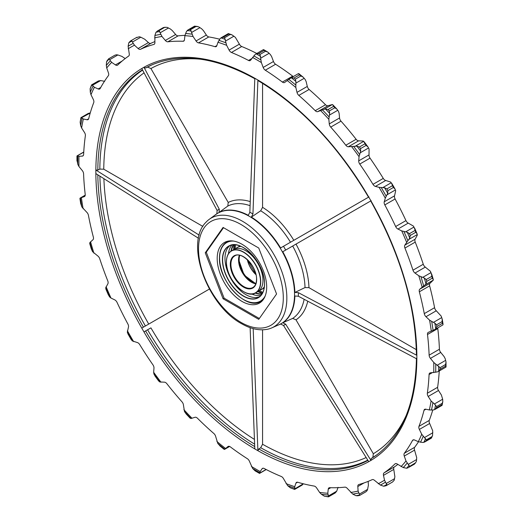 <?xml version="1.0" encoding="UTF-8"?>
<svg xmlns="http://www.w3.org/2000/svg" width="523" height="523" viewBox="0 0 523 523"><rect width="100%" height="100%" fill="white"/><g stroke="black" fill="none" stroke-linecap="round" stroke-linejoin="round"><path stroke-width="0.78" d="M439.242 370.99A244.587 141.217 60 0 1 437.627 387.295A3.641 2.099 60 0 0 438.503 390.504L441.392 395.028L442.661 399.226L434.43 403.978L431.096 400.971L428.206 396.447A3.641 2.099 60 0 1 427.337 393.237A244.587 141.217 60 0 0 429.069 374.52A3.641 2.099 60 0 1 429.821 373.01A3.641 2.099 60 0 1 430.396 372.84L437.411 371.886L438.66 371.291L440.085 369.29A256.486 148.081 -120 0 0 440.091 367.669L433.757 362.459L430.436 358.392A3.641 2.099 60 0 1 429.128 355.176A244.587 141.217 60 0 0 427.5 334.511A3.641 2.099 60 0 1 428.226 332.399A3.641 2.099 60 0 1 428.383 332.321L434.639 329.647L435.744 328.804L436.855 326.542A256.486 148.081 -120 0 0 436.581 324.79L434.875 323.194L429.599 320.174L425.977 316.729A3.641 2.099 60 0 1 424.277 313.63A244.587 141.217 60 0 0 419.348 291.801A3.641 2.099 60 0 1 419.76 289.193L425.055 284.891L425.984 283.819L426.775 281.354A256.486 148.081 -120 0 0 426.238 279.544L424.271 278.007L418.779 275.758L415 273.058A3.641 2.099 60 0 1 412.974 270.195A244.587 141.217 60 0 0 404.933 248.046A3.641 2.099 60 0 1 404.861 245.117L409.764 238.05L410.241 235.468A256.486 148.081 -120 0 0 409.463 233.663L407.273 232.271L401.723 230.905L397.931 229.054A3.641 2.099 60 0 1 395.656 226.537A244.587 141.217 60 0 0 384.81 204.918A3.641 2.099 60 0 1 384.248 201.78L385.301 198.171L387.706 193.268L387.883 190.64A256.486 148.081 -120 0 0 386.889 188.914L384.529 187.737L379.077 187.339L375.416 186.41A3.641 2.099 60 0 1 372.984 184.344A244.587 141.217 60 0 0 359.752 164.078A3.641 2.099 60 0 1 358.726 160.855L359.046 156.665L360.661 151.186L360.556 148.597A256.486 148.081 -120 0 0 359.393 147.015L356.915 146.12L348.325 146.773A3.641 2.099 60 0 1 345.827 145.224A244.587 141.217 60 0 0 330.719 127.102A3.641 2.099 60 0 1 329.268 123.912L328.843 119.303L329.66 113.432L329.327 110.954A256.486 148.081 -120 0 0 328.026 109.575L325.496 109.019L324.103 109.274L317.703 111.654A3.641 2.099 60 0 1 315.232 110.686A244.587 141.217 60 0 0 298.823 95.402A3.641 2.099 60 0 1 297.005 92.375L295.848 87.518L295.9 81.444L295.377 79.156A256.486 148.081 -120 0 0 293.998 78.038L291.481 77.855L290.193 78.378L284.721 82.412A3.641 2.099 60 0 1 284.584 82.503A3.641 2.099 60 0 1 282.374 82.065A244.587 141.217 60 0 0 265.298 70.2A3.641 2.099 60 0 1 263.18 67.447L261.343 62.538L260.023 54.431A256.486 148.081 -120 0 0 258.61 53.614L256.165 53.836L255.021 54.614L250.648 60.165A3.641 2.099 60 0 1 250.223 60.563A3.641 2.099 60 0 1 248.517 60.446A244.587 141.217 60 0 0 231.434 52.463A3.641 2.099 60 0 1 229.094 50.09L226.642 45.311L224.615 37.721A256.486 148.081 -120 0 0 223.229 37.238L220.922 37.872L219.941 38.885L217.973 42.265L216.797 45.763A3.641 2.099 60 0 1 216.169 46.586A3.641 2.099 60 0 1 214.966 46.671A244.587 141.217 60 0 0 198.524 42.873A3.641 2.099 60 0 1 196.06 40.971L193.085 36.512L190.522 29.674A256.486 148.081 -120 0 0 189.215 29.543L187.783 30.046L186.306 31.805L184.913 35.669L184.462 39.774A3.641 2.099 60 0 1 183.73 41.095A3.641 2.099 60 0 1 182.998 41.265A244.587 141.217 60 0 0 167.837 41.801A3.641 2.099 60 0 1 165.34 40.441L161.96 36.473L159.044 30.602A256.486 148.081 -120 0 0 157.874 30.818L155.978 32.256L154.873 35.486L154.893 42.415A3.641 2.099 60 0 1 154.148 44.318A3.641 2.099 60 0 1 153.854 44.442A244.587 141.217 60 0 0 140.55 49.28A3.641 2.099 60 0 1 138.111 48.521L134.457 45.194L131.404 40.461A256.486 148.081 -120 0 0 130.489 40.977A256.486 148.081 -120 0 0 130.404 41.029L128.782 42.814L128.122 46.259L129.22 53.594A3.641 2.099 60 0 1 128.645 56.066A244.587 141.217 60 0 0 117.714 65.035A3.641 2.099 60 0 1 117.472 65.218A3.641 2.099 60 0 1 115.433 64.904L111.641 62.342L109.065 58.994A255.754 147.663 -120 0 0 106.548 61.858L106.313 65.408L106.712 67.957L108.438 72.874A3.641 2.099 60 0 1 108.346 75.704A244.587 141.217 60 0 0 100.207 88.452A3.641 2.099 60 0 1 99.703 88.988A3.641 2.099 60 0 1 98.167 88.956L94.388 87.263L91.865 84.857L91.675 85.131L91.865 84.857A255.754 147.663 -120 0 0 90.126 88.662L90.289 92.205L90.982 94.702L93.336 99.514A3.641 2.099 60 0 1 93.735 102.593A244.587 141.217 60 0 0 88.701 118.636A3.641 2.099 60 0 1 88.021 119.617A3.641 2.099 60 0 1 86.988 119.747L83.36 118.989L81.045 117.59L81.111 118.237L81.045 117.59A255.754 147.663 -120 0 0 80.15 122.179L80.66 125.605L81.608 127.972L84.497 132.496A3.641 2.099 60 0 1 85.373 135.705A244.587 141.217 60 0 0 83.634 154.422A3.641 2.099 60 0 1 82.882 155.932A3.641 2.099 60 0 1 82.307 156.102L78.98 156.305L77.358 155.867L77.012 156.331M425.879 409.228L424.009 410.307A3.641 2.099 60 0 1 424.683 409.326A3.641 2.099 60 0 1 425.722 409.195L429.344 409.954L433.266 409.967L434.822 409.535L442.02 405.384M424.009 410.307A244.587 141.217 60 0 1 418.969 426.35A3.641 2.099 60 0 0 419.368 429.429L421.721 434.24L426.33 439.876L431.874 436.679L432.554 435.587L431.397 438.124M413.719 439.791L412.497 440.49A3.641 2.099 60 0 1 413 439.961A3.641 2.099 60 0 1 414.536 439.993L418.315 441.68L422.362 442.432L423.813 442.373L425.787 441.066A256.486 148.081 -120 0 0 426.33 439.876M412.497 440.49A244.587 141.217 60 0 1 404.357 453.238A3.641 2.099 60 0 0 404.266 456.069L405.992 460.985L409.594 466.431L415.622 462.744L414.347 464.202L408.803 467.327A256.486 148.081 -120 0 0 409.594 466.431M395.519 463.607L394.989 463.908A3.641 2.099 60 0 1 395.231 463.724A3.641 2.099 60 0 1 397.271 464.038L403.259 467.562L406.613 468.235L408.195 467.752M394.989 463.908A244.587 141.217 60 0 1 384.059 472.877A3.641 2.099 60 0 0 383.483 475.355L384.516 480.179L387.053 485.174L392.512 482.023A256.486 148.081 -120 0 0 392.596 481.971L394.218 480.186L394.878 476.741L393.78 469.406A3.641 2.099 60 0 1 394.355 466.934L384.059 472.877M368.159 481.389L368.401 485.135L367.604 489.358L359.379 494.104L358.111 491.077L357.81 486.527A3.641 2.099 60 0 1 358.556 484.625A3.641 2.099 60 0 1 358.85 484.507A244.587 141.217 60 0 0 372.154 479.663A3.641 2.099 60 0 1 374.592 480.421L380.384 485.076L383.692 486.233L386.059 485.743A256.486 148.081 -120 0 0 386.968 485.22A256.486 148.081 -120 0 0 387.053 485.174M338.087 487.331L336.694 491.195L328.47 495.948L327.79 493.274L328.241 489.168A3.641 2.099 60 0 1 328.98 487.848A3.641 2.099 60 0 1 329.706 487.678A244.587 141.217 60 0 0 344.866 487.142A3.641 2.099 60 0 1 347.37 488.502L352.75 494.098L355.941 495.68L357.725 495.784L359.654 495.418L365.825 491.855L367.022 490.744L367.604 489.358M303.281 483.782L294.828 488.868L294.73 486.678L295.913 483.18A3.641 2.099 60 0 1 296.534 482.363A3.641 2.099 60 0 1 297.744 482.271A244.587 141.217 60 0 0 314.179 486.07A3.641 2.099 60 0 1 316.65 487.972L319.618 492.431L321.436 494.287L324.417 496.209L328.437 496.85M266.083 469.477L259.748 473.138L260.199 471.537L262.056 468.785A3.641 2.099 60 0 1 262.481 468.379A3.641 2.099 60 0 1 264.187 468.497A244.587 141.217 60 0 0 281.269 476.479A3.641 2.099 60 0 1 283.61 478.852L287.63 485.638L290.33 487.802L294.573 489.404M259.166 473.197L255.002 470.772L252.642 468.477L249.523 461.502A3.641 2.099 60 0 0 247.405 458.743A244.587 141.217 60 0 1 230.329 446.877A3.641 2.099 60 0 0 228.12 446.439A3.641 2.099 60 0 0 227.989 446.531L224.576 449.368L229.617 446.459M189.947 417.969L191.019 418.511L195.007 417.289A3.641 2.099 60 0 1 197.472 418.256A244.587 141.217 60 0 0 213.881 433.541A3.641 2.099 60 0 1 215.698 436.574L217.81 443.471L220.412 446.309M158.574 380.855L159.809 381.98L164.379 382.169A3.641 2.099 60 0 1 166.876 383.719A244.587 141.217 60 0 0 181.991 401.841A3.641 2.099 60 0 1 183.442 405.031L184.482 411.575L186.391 414.203M130.985 339.205L132.319 340.931L137.288 342.532A3.641 2.099 60 0 1 139.726 344.598A244.587 141.217 60 0 0 152.958 364.864A3.641 2.099 60 0 1 153.978 368.087L153.657 372.278L153.925 374.01L155.253 376.357M108.241 294.586L109.614 296.933L110.981 298.045L114.779 299.888A3.641 2.099 60 0 1 117.047 302.405A244.587 141.217 60 0 0 127.893 324.025A3.641 2.099 60 0 1 128.455 327.163L127.318 332.236L128.128 334.243M91.244 248.68L92.558 251.681L97.703 255.891A3.641 2.099 60 0 1 99.73 258.748A244.587 141.217 60 0 0 107.771 280.897A3.641 2.099 60 0 1 107.849 283.826L105.692 287.846L106.032 289.461M80.666 203.212L81.817 206.905L86.726 212.214A3.641 2.099 60 0 1 88.426 215.313A244.587 141.217 60 0 0 93.356 237.141A3.641 2.099 60 0 1 92.944 239.75L89.871 242.548L89.786 243.731M76.992 159.881L77.803 164.333L78.947 166.491L82.268 170.55A3.641 2.099 60 0 1 83.582 173.767A244.587 141.217 60 0 0 85.21 194.438A3.641 2.099 60 0 1 84.478 196.543A3.641 2.099 60 0 1 84.321 196.622L80.13 198.099L79.986 198.786M278.465 324.953A63.734 36.8 -120 0 0 279.642 324.476A63.734 36.8 -120 0 0 280.603 324.025L283.499 325.463L368.748 461.672A226.982 131.051 -120 0 0 370.931 460.403L285.682 324.201L282.786 322.763A63.734 36.8 -120 0 0 294.887 296.018L298.345 296.221L416.851 358.915A226.995 131.057 60 0 1 370.938 460.417L371.153 458.619L372.892 457.35L373.317 453.748L296.005 319.834L292.677 318.409L282.786 322.763M416.844 358.915A226.982 131.051 -120 0 0 416.844 355.352M416.328 349.652L308.949 287.657L305.02 287.558L294.887 292.449A63.734 36.8 -120 0 0 282.786 251.733L370.931 200.839A226.982 131.051 -120 0 0 368.748 197.06M215.031 215.084A63.734 36.8 -120 0 1 216.032 214.299A63.734 36.8 -120 0 1 216.908 213.691L217.104 210.462A66.428 38.356 60 0 1 219.287 209.207L143.956 67.271A226.995 131.057 60 0 1 254.806 78.247A226.982 131.051 60 0 1 257.898 80.039M254.806 78.254L249.85 212.233L248.301 215.326A63.734 36.8 -120 0 0 219.091 212.436L227.806 206.049L228.231 202.453L150.918 68.533L147.584 67.107L145.616 67.983L143.956 67.271A226.982 131.051 -120 0 0 141.772 68.539L217.104 210.462M95.859 170.027A226.982 131.051 -120 0 0 95.859 173.597M209.403 289.056L141.772 328.104A226.982 131.051 -120 0 0 143.956 331.883L150.918 327.869A222.412 128.41 -120 0 0 254.44 439.418M368.754 461.678A226.995 131.057 60 0 1 257.898 450.695A226.982 131.051 60 0 1 254.806 448.904A226.995 131.057 60 0 1 143.956 331.889L150.918 327.869M436.855 326.542L442.393 323.345L443.066 324.404L442.288 319.357L441.183 316.095L436.274 310.786A3.641 2.099 60 0 1 434.574 307.687A244.587 141.217 60 0 0 429.645 285.859A3.641 2.099 60 0 1 430.056 283.25L433.286 280.138L425.055 284.891M426.775 281.354L432.312 278.158L433.305 279.589L430.442 271.319L425.297 267.109A3.641 2.099 60 0 1 423.27 264.252L412.974 270.195M410.241 235.468L415.778 232.271L417.086 233.827L417.308 235.154L415.151 239.174A3.641 2.099 60 0 0 415.229 242.103A244.587 141.217 60 0 1 423.27 264.252M417.086 233.827L413.386 226.067L408.221 223.112A3.641 2.099 60 0 1 405.953 220.595L395.656 226.537M387.883 190.64L393.42 187.443L395.028 189.038L395.682 190.764L394.545 195.837A3.641 2.099 60 0 0 395.107 198.975A244.587 141.217 60 0 1 405.953 220.595M395.028 189.038L390.681 182.069L385.713 180.468A3.641 2.099 60 0 1 383.274 178.402L372.984 184.344M360.556 148.597L366.1 145.401L367.983 146.963L369.075 148.99L369.022 154.913A3.641 2.099 60 0 0 370.042 158.136A244.587 141.217 60 0 1 383.274 178.402M367.983 146.963L363.191 141.02L358.621 140.831A3.641 2.099 60 0 1 356.124 139.281L345.827 145.224M329.327 110.954L334.864 107.758L336.982 109.202L338.518 111.425L339.133 113.36L339.558 117.969A3.641 2.099 60 0 0 341.009 121.159A244.587 141.217 60 0 1 356.124 139.281M336.982 109.202L332.334 104.528L327.993 105.711A3.641 2.099 60 0 1 325.528 104.744L315.232 110.686M295.377 79.156L300.915 75.959L303.222 77.214L305.19 79.529L306.145 81.575L307.302 86.426A3.641 2.099 60 0 0 309.119 89.459A244.587 141.217 60 0 1 325.528 104.744M293.37 76.535A3.641 2.099 60 0 1 292.671 76.123L282.374 82.065M260.023 54.431L265.56 51.234L267.998 52.228L270.358 54.523L271.64 56.595L273.477 61.498A3.641 2.099 60 0 0 275.595 64.257A244.587 141.217 60 0 1 292.671 76.123M224.615 37.721L230.153 34.525L231.885 34.806L235.37 37.362L239.39 44.148A3.641 2.099 60 0 0 241.731 46.521A244.587 141.217 60 0 1 256.773 53.444M190.522 29.674L196.06 26.477L198.583 26.791L201.564 28.713L203.382 30.569L206.35 35.028A3.641 2.099 60 0 0 208.821 36.93A244.587 141.217 60 0 1 219.719 39.218M159.044 30.602L164.588 27.399L167.059 27.32L170.25 28.902L172.25 30.53L175.63 34.498A3.641 2.099 60 0 0 178.134 35.858A244.587 141.217 60 0 1 184.959 35.342M131.404 40.461L136.941 37.257A256.486 148.081 -120 0 0 136.032 37.78L139.308 36.767L140.811 37.198L144.753 39.251L148.408 42.579A3.641 2.099 60 0 0 150.846 43.337A244.587 141.217 60 0 1 154.841 41.611M125.174 58.589L121.937 56.399L117.884 54.961L109.653 59.707M104.685 81.32L100.638 80.568L92.414 85.314M90.231 113.007L81.503 117.786M397.826 464.411A244.587 141.217 60 0 1 394.355 466.934M415.622 462.744L416.452 461.142L416.687 457.592L414.562 450.126A3.641 2.099 60 0 1 414.654 447.296L404.357 453.238M418.511 441.765A244.587 141.217 60 0 1 414.654 447.296M432.554 435.587L432.711 430.795L429.664 423.486A3.641 2.099 60 0 1 429.265 420.407L418.969 426.35M432.769 409.993A244.587 141.217 60 0 1 429.265 420.407M440.085 369.29L445.629 366.093L446.041 366.891L446.001 361.864L445.197 358.667L444.053 356.509L440.732 352.45A3.641 2.099 60 0 1 439.418 349.233L429.128 355.176M437.777 327.856A3.641 2.099 60 0 0 437.79 328.562A244.587 141.217 60 0 1 439.418 349.233M433.305 279.589L433.286 280.138M431.593 273.784L431.782 276.347L426.238 279.544M414.595 228.048L415 230.466L409.463 233.663M391.851 183.508L392.427 185.711L386.889 188.914M364.243 141.89L364.93 143.818L359.393 147.015M332.824 104.79L333.563 106.378L328.026 109.575M300.915 75.959A256.486 148.081 -120 0 0 299.535 74.841L298.424 73.632L298.953 73.717L303.222 77.214M290.193 78.378L298.463 73.593M263.252 49.862L263.664 49.646L267.998 52.228M263.357 49.646L256.165 53.836A255.754 147.663 -120 0 1 260.676 56.458M263.487 49.607L264.154 50.417L258.61 53.614M228.29 33.609L220.922 37.872A255.754 147.663 -120 0 1 225.348 39.428M228.244 33.642L228.773 34.041L228.244 33.642L228.773 34.041L223.229 37.238M196.06 26.477A256.486 148.081 -120 0 0 194.759 26.34L189.215 29.543M164.588 27.399A256.486 148.081 -120 0 0 163.411 27.621L157.874 30.818M107.869 59.766L108.653 58.798L114.805 55.248L116.387 54.765L117.884 54.961M107.378 60.256L106.548 61.858M91.63 84.85L98.357 80.967L100.638 80.568M91.603 84.876L90.126 88.662M80.98 117.616L88.178 113.465L89.734 113.033M80.902 117.721L80.15 122.179M76.999 161.136A255.754 147.663 -120 0 1 77.012 155.939L83.752 152.18M80.803 204.035A255.754 147.663 -120 0 1 79.934 198.42L85.223 195.164M223.909 449.139L224.197 449.368A255.754 147.663 -120 0 1 219.778 445.786M255.486 471.118L256.067 471.406M259.336 473.354L259.513 473.393A255.754 147.663 -120 0 1 255.002 470.772M303.059 484.115L302.078 485.128L294.711 489.391M294.828 488.868L294.756 489.358L294.227 488.959L294.756 489.358A255.754 147.663 -120 0 1 290.33 487.802M336.694 491.195L335.217 492.954L328.477 496.843M328.47 495.948L328.241 496.66L328.588 496.641A255.754 147.663 -120 0 1 324.417 496.209M359.379 494.104L359.589 495.379M392.427 482.069A256.486 148.081 -120 0 0 392.512 482.023L386.059 485.743M415.131 463.234A256.486 148.081 -120 0 1 414.347 464.13L408.803 467.327M431.874 436.679A256.486 148.081 -120 0 1 431.325 437.869L425.787 441.066M442.661 399.226L442.791 401.71L442.17 403.331L436.627 406.528L434.43 403.978M435.528 405.044A255.754 147.663 -120 0 1 434.633 409.633L436.352 407.96L441.889 404.763L441.955 405.41M442.197 318.965L442.125 321.593L436.581 324.79M442.922 324.881L434.639 329.647M445.988 367.061L445.642 367.133M438.679 366.087A255.754 147.663 -120 0 1 438.66 371.291L445.89 367.153M446.001 361.864L445.629 364.472L440.091 367.669M253.178 328.621L257.898 450.695L258.833 448.969L260.689 447.714L262.572 444.256L262.572 329.823M258.833 80.673L257.898 80.032L252.942 214.012L251.393 217.11L260.696 210.782L262.572 207.33A67.807 39.147 60 0 1 293.821 240.319M280.655 247.922L280.603 247.948A63.734 36.8 -120 0 0 251.393 217.11M280.603 247.948L368.97 196.929M294.887 292.449L298.345 292.658L416.851 355.352L416.766 354.221M282.786 251.733L370.702 200.969C400.193 253.694 415.439 304.961 416.426 354.764M371.153 200.714L370.931 200.839A226.995 131.057 60 0 1 416.857 355.352M262.572 83.34L262.572 207.33M219.287 209.207L219.091 212.436M199.211 235.147L95.853 170.027L97.814 170.073L99.834 169.099L103.763 169.197L202.865 226.413M97.827 174.832A225.544 130.22 -120 0 0 143.433 327.143L141.772 328.104A226.995 131.057 60 0 1 95.853 173.59L198.505 238.266M250.125 327.673L254.806 448.911M242.463 221.242A62.767 36.237 -120 0 0 209.161 219.385A62.767 36.237 -120 0 0 205.925 222.301C184.416 243.273 207.448 305.569 241.515 323.665C250.785 329.006 259.5 330.856 267.652 329.229A62.767 36.237 -120 0 0 271.803 327.882A62.767 36.237 -120 0 0 283.982 278.354A62.767 36.237 -120 0 0 242.463 221.242M276.575 293.978L258.741 248.02L223.079 227.433L205.251 252.799L223.079 298.757L258.741 319.344L276.575 293.978M223.517 227.682L206.278 252.204L224.112 298.162L259.336 318.5M217.195 258.506A34.995 20.201 60 0 1 228.074 241.123A34.995 20.201 60 0 1 253.544 254.256A34.995 20.201 60 0 1 266.684 287.081A34.995 20.201 60 0 1 262.435 300.633A34.995 20.201 60 0 1 234.69 295.926A34.995 20.201 60 0 1 217.195 258.506M223.079 298.757L224.112 298.162M205.251 252.799L206.278 252.204M226.792 242.031A34.211 19.756 60 0 1 226.89 241.972A34.211 19.756 60 0 1 229.29 240.933M263.206 299.679A34.211 19.756 60 0 1 261.108 301.235A34.211 19.756 60 0 1 261.003 301.294M229.989 245.588A29.628 17.102 -120 0 0 225.171 255.224A29.628 17.102 -120 0 0 224.982 258.395A29.628 17.102 60 0 0 248.771 296.096A29.628 17.102 60 0 0 259.526 296.744M260.964 295.384A29.628 17.102 60 0 1 251.668 293.972M231.885 245.026A29.628 17.102 -120 0 0 228.459 253.779M262.252 293.573A34.211 19.756 60 0 1 257.944 291.54A24.241 13.997 60 0 0 262.945 281.145A24.241 13.997 60 0 0 262.958 280.452A24.241 13.997 -120 0 0 245.209 250.425A24.241 13.997 -120 0 0 233.696 249.563L231.467 250.85A24.241 13.997 -120 0 0 226.446 261.945M234.101 244.81A34.211 19.756 -120 0 0 233.703 249.556M251.563 282.27A18.638 10.761 60 0 1 238.547 259.715M241.018 246.385A24.241 13.997 -120 0 0 237.265 247.497A24.241 13.997 -120 0 0 235.612 248.758M264.344 286.794A24.241 13.997 60 0 1 261.507 289.487A24.241 13.997 60 0 1 259.591 290.285M431.462 410.078A253.125 146.146 -120 0 0 432.874 402.86M429.344 409.954A250.942 144.884 -120 0 0 431.096 400.971M431.292 331.164A250.942 144.884 -120 0 0 429.599 320.174M433.73 372.638A250.942 144.884 -120 0 0 433.757 362.459M418.315 441.68A250.942 144.884 -120 0 0 421.721 434.24M401.063 466.601A250.942 144.884 -120 0 0 405.992 460.985M378.247 483.749A250.942 144.884 -120 0 0 384.516 480.179M350.75 492.47A250.942 144.884 -120 0 0 358.111 491.077M319.618 492.431A250.942 144.884 -120 0 0 327.79 493.274M286.061 483.631A250.942 144.884 -120 0 0 294.73 486.678M251.36 466.405A250.942 144.884 -120 0 0 260.199 471.537M216.855 441.425A250.942 144.884 -120 0 0 225.511 448.446M183.867 409.64A250.942 144.884 -120 0 0 192.013 418.282M153.657 372.278A250.942 144.884 -120 0 0 160.986 382.208M127.403 330.778A250.942 144.884 -120 0 0 133.627 341.604M106.097 286.722A250.942 144.884 -120 0 0 110.981 298.045M90.571 241.816A250.942 144.884 -120 0 0 93.924 253.184M81.411 197.779A250.942 144.884 -120 0 0 83.111 208.769M78.98 156.305A250.942 144.884 -120 0 0 78.947 166.491M83.36 118.989A250.942 144.884 -120 0 0 81.608 127.972M94.388 87.263A250.942 144.884 -120 0 0 90.982 94.702M111.641 62.342A250.942 144.884 -120 0 0 106.712 67.957M134.457 45.194A250.942 144.884 -120 0 0 128.194 48.77M161.96 36.473A250.942 144.884 -120 0 0 154.599 37.865M193.085 36.512A250.942 144.884 -120 0 0 184.913 35.669M226.642 45.311A250.942 144.884 -120 0 0 217.973 42.265M261.343 62.538A250.942 144.884 -120 0 0 252.511 57.406M295.848 87.518A250.942 144.884 -120 0 0 287.192 80.496M328.843 119.303A250.942 144.884 -120 0 0 320.691 110.66M359.046 156.665A250.942 144.884 -120 0 0 351.718 146.741M385.301 198.171A250.942 144.884 -120 0 0 379.077 187.339M406.606 242.221A250.942 144.884 -120 0 0 401.723 230.905M422.133 287.127A250.942 144.884 -120 0 0 418.779 275.758M257.898 80.032A226.995 131.057 60 0 1 368.754 197.053M95.853 170.021A226.995 131.057 60 0 1 141.772 68.526M430.056 283.25L419.76 289.193M429.645 285.859L419.348 291.801M423.663 285.918A253.125 146.146 -120 0 0 420.969 276.785M425.297 267.109L415 273.058M431.05 272.561L422.826 277.308M415.229 242.103L404.933 248.046M415.151 239.174L404.861 245.117M417.262 234.566L409.032 239.318M407.842 240.619A253.125 146.146 -120 0 0 403.919 231.532M408.221 223.112L397.931 229.054M414.007 227.028L405.776 231.781M395.107 198.975L384.81 204.918M394.545 195.837L384.248 201.78M395.408 189.947L387.177 194.693M386.216 196.23A253.125 146.146 -120 0 0 381.215 187.535M385.713 180.468L375.416 186.41M391.256 182.73L383.026 187.476M370.042 158.136L359.752 164.078M369.022 154.913L358.726 160.855M368.565 147.976L360.334 152.729M359.608 154.455A253.125 146.146 -120 0 0 353.725 146.486M358.621 140.831L348.325 146.773M363.681 141.367L355.45 146.113M341.009 121.159L330.719 127.102M339.558 117.969L329.268 123.912M337.766 110.281L329.536 115.034M329.052 116.891A253.125 146.146 -120 0 0 322.508 109.961M327.993 105.711L317.703 111.654M332.334 104.528L324.103 109.274M309.119 89.459L298.823 95.402M307.302 86.426L297.005 92.375M304.19 78.306L295.966 83.059M295.724 85.001A253.125 146.146 -120 0 0 288.768 79.359M275.595 64.257L265.298 70.2M273.477 61.498L263.18 67.447M269.136 53.281L260.912 58.033M260.892 59.988A253.125 146.146 -120 0 0 253.799 55.869M251.687 58.615L248.517 60.446M241.731 46.521L231.434 52.463M239.39 44.148L229.094 50.09M233.951 36.165L225.72 40.918M225.903 42.827A253.125 146.146 -120 0 0 218.941 40.382M216.855 45.579L214.966 46.671M208.821 36.93L198.524 42.873M206.35 35.028L196.06 40.971M199.976 27.614L191.751 32.367M192.098 34.178A253.125 146.146 -120 0 0 185.534 33.498M184.24 40.552L182.998 41.265M178.134 35.858L167.837 41.801M175.63 34.498L165.34 40.441M168.53 27.967L160.299 32.72M160.783 34.368A253.125 146.146 -120 0 0 154.873 35.486M154.403 44.122L153.854 44.442M150.846 43.337L140.55 49.28M148.408 42.579L138.111 48.521M140.811 37.198L132.581 41.951M133.149 43.389A253.125 146.146 -120 0 0 128.122 46.259M122.127 61.041L115.433 64.904M110.275 60.903A253.125 146.146 -120 0 0 106.313 65.408M100.749 87.465L98.167 88.956M93.022 86.223A253.125 146.146 -120 0 0 90.289 92.205M88.655 118.78L86.988 119.747M82.065 118.388A253.125 146.146 -120 0 0 80.66 125.605M83.314 155.521L82.307 156.102M77.822 156.161A253.125 146.146 -120 0 0 77.803 164.333M80.457 198.08A253.125 146.146 -120 0 0 81.817 206.905M89.871 242.548A253.125 146.146 -120 0 0 92.558 251.681M105.692 287.846A253.125 146.146 -120 0 0 109.614 296.933M127.318 332.236A253.125 146.146 -120 0 0 132.319 340.931M153.925 374.01A253.125 146.146 -120 0 0 159.809 381.98M184.482 411.575A253.125 146.146 -120 0 0 191.019 418.511M217.81 443.471A253.125 146.146 -120 0 0 224.766 449.107M252.642 468.477A253.125 146.146 -120 0 0 259.735 472.596M263.043 468.216L262.056 468.785M287.63 485.638A253.125 146.146 -120 0 0 294.593 488.083M297.561 482.226L295.913 483.18M321.436 494.287A253.125 146.146 -120 0 0 327.993 494.967M330.771 487.711L328.241 489.168M352.75 494.098A253.125 146.146 -120 0 0 358.66 492.98M364.119 482.886L357.81 486.527M380.384 485.076A253.125 146.146 -120 0 0 385.412 482.206M393.78 469.406L383.483 475.355M394.597 478.669L386.366 483.422M403.259 467.562A253.125 146.146 -120 0 0 407.221 463.058M414.562 450.126L404.266 456.069M416.628 459.547L408.398 464.3M420.512 442.242A253.125 146.146 -120 0 0 423.244 436.26M429.664 423.486L419.368 429.429M432.861 432.724L424.63 437.476M433.214 279.269A255.754 147.663 -120 0 0 431.756 274.32M425.984 283.819A255.754 147.663 -120 0 0 424.271 278.007M432.312 278.158A256.486 148.081 -120 0 0 431.782 276.347M416.968 233.539A255.754 147.663 -120 0 0 414.759 228.414M409.764 238.05A255.754 147.663 -120 0 0 407.273 232.271M415.778 232.271A256.486 148.081 -120 0 0 415 230.466M394.872 188.757A255.754 147.663 -120 0 0 392.015 183.795M387.706 193.268A255.754 147.663 -120 0 0 384.529 187.737M393.42 187.443A256.486 148.081 -120 0 0 392.427 185.711M367.747 146.643A255.754 147.663 -120 0 0 364.426 142.145M360.661 151.186A255.754 147.663 -120 0 0 356.915 146.12M366.1 145.401A256.486 148.081 -120 0 0 364.93 143.818M336.609 108.797A255.754 147.663 -120 0 0 333.053 105.031M329.66 113.432A255.754 147.663 -120 0 0 325.496 109.019M334.864 107.758A256.486 148.081 -120 0 0 333.563 106.378M295.9 81.444A255.754 147.663 -120 0 0 291.481 77.855M299.535 74.841L293.998 78.038M265.56 51.234A256.486 148.081 -120 0 0 264.154 50.417M230.153 34.525A256.486 148.081 -120 0 0 228.773 34.041M191.261 31.02A255.754 147.663 -120 0 0 187.09 30.589M159.737 31.543A255.754 147.663 -120 0 0 155.978 32.256M131.986 40.99A255.754 147.663 -120 0 0 128.782 42.814M130.404 41.029L136.032 37.78A256.486 148.081 -120 0 0 135.947 37.826L130.573 40.931M89.695 243.411A255.754 147.663 -120 0 0 91.407 249.216M105.914 289.173A255.754 147.663 -120 0 0 108.405 294.952M127.972 333.962A255.754 147.663 -120 0 0 131.149 339.492M155.017 376.037A255.754 147.663 -120 0 0 158.757 381.11M186.018 413.798A255.754 147.663 -120 0 0 190.176 418.21M355.941 495.68A255.754 147.663 -120 0 0 359.7 494.974M383.692 486.233A255.754 147.663 -120 0 0 386.889 484.409M406.613 468.235A255.754 147.663 -120 0 0 409.13 465.365M423.813 442.373A255.754 147.663 -120 0 0 425.552 438.568M438.503 390.504L428.206 396.447M437.627 387.295L427.337 393.237M432.168 372.736L429.069 374.52M435.705 372.304A253.125 146.146 -120 0 0 435.731 364.132M440.732 352.45L430.436 358.392M445.661 360.347L437.431 365.1M437.79 328.562L427.5 334.511M433.077 330.386A253.125 146.146 -120 0 0 431.71 321.56M436.274 310.786L425.977 316.729M441.739 317.579L433.508 322.325M434.574 307.687L424.277 313.63M435.744 328.804A255.754 147.663 -120 0 0 434.875 323.194M442.393 323.345A256.486 148.081 -120 0 0 442.125 321.593M445.629 366.093A256.486 148.081 -120 0 0 445.629 364.472M441.889 404.763A256.486 148.081 -120 0 0 442.17 403.331M436.352 407.96A256.486 148.081 -120 0 0 436.627 406.528M258.833 448.969A225.544 130.22 -120 0 0 367.97 460.423M283.499 325.463A66.428 38.356 -120 0 0 285.682 324.201M271.803 327.882L279.282 324.593A63.656 36.754 -120 0 0 291.631 274.359A63.656 36.754 -120 0 0 249.523 216.437A63.656 36.754 60 0 0 215.751 214.554L209.161 219.385M252.942 214.012A66.428 38.356 -120 0 0 251.393 213.09A66.428 38.356 60 0 0 249.85 212.233M285.682 250.059A66.428 38.356 -120 0 0 283.499 246.274M298.345 296.221A66.428 38.356 -120 0 0 298.345 292.658M292.677 318.409A64.904 37.473 -120 0 0 304.144 299.293M305.02 287.558A64.904 37.473 -120 0 0 292.677 246.019M290.494 242.241A64.904 37.473 -120 0 0 260.696 210.782M250.092 205.676A64.904 37.473 -120 0 0 227.806 206.049M262.572 444.256A222.412 128.41 -120 0 0 366.159 457.533M260.689 447.714A225.315 130.09 -120 0 0 367.793 460.142M145.616 330.928A225.544 130.22 -120 0 0 254.721 446.577M147.584 329.791A225.315 130.09 -120 0 0 254.623 444.145M99.886 176.133A225.315 130.09 -120 0 0 145.401 326.006M103.894 178.657A222.412 128.41 -120 0 0 148.728 324.083M142.459 69.834A225.544 130.22 -120 0 0 97.814 170.073M142.616 70.121A225.315 130.09 -120 0 0 99.834 169.099M144.06 72.847A222.412 128.41 -120 0 0 103.763 169.197M255.113 78.914C215.685 57.151 181.22 52.496 151.709 64.95A225.544 130.22 -120 0 0 145.616 67.983M228.231 202.453A67.807 39.147 60 0 1 250.242 201.603M200.95 59.256A222.412 128.41 -120 0 0 150.918 68.533M152.696 64.519A225.315 130.09 -120 0 0 147.584 67.107M240.913 322.331A59.949 34.61 60 0 1 198.524 248.915A59.949 34.61 60 0 1 240.913 224.439A59.949 34.61 -120 0 1 283.296 297.862A59.949 34.61 -120 0 1 240.913 322.331M229.617 240.9A34.211 19.756 -120 0 0 226.688 242.09L226.89 241.972M263.396 299.411A34.211 19.756 60 0 1 260.899 301.353L261.108 301.235M265.272 295.776A33.779 19.501 60 0 1 238.481 295.979A33.779 19.501 60 0 1 219.601 258.114A33.779 19.501 -120 0 1 233.703 241.096M264.54 284.054A29.772 17.187 60 0 1 243.483 296.208A29.772 17.187 60 0 1 222.432 259.748A29.772 17.187 -120 0 1 243.483 247.595A29.772 17.187 -120 0 1 264.54 284.054M264.54 283.996A29.628 17.102 60 0 1 258.401 297.502A29.628 17.102 60 0 1 235.572 289.565A29.628 17.102 60 0 1 222.635 259.748A29.628 17.102 -120 0 1 228.773 246.183C240.626 237.684 265.488 263.808 264.494 283.996C264.403 290.585 262.369 295.083 258.401 297.502M243.535 247.621A29.628 17.102 -120 0 0 228.773 246.183M233.336 244.836A29.628 17.102 -120 0 0 230.976 251.158M255.237 293.089L261.853 294.214A29.628 17.102 60 0 1 255.198 293.109M234.507 244.81A35.387 20.43 -120 0 0 234.311 248.301A35.387 20.43 60 0 0 234.324 249.236M262.454 293.22A35.387 20.43 60 0 1 258.539 291.167M262.879 292.364A34.884 20.142 60 0 1 259.349 290.513M235.298 248.856A34.884 20.142 60 0 1 235.291 248.15A34.884 20.142 -120 0 1 235.461 244.869M296.005 244.104A67.807 39.147 60 0 1 308.949 287.657M371.153 458.619A225.544 130.22 -120 0 0 376.822 454.853C402.357 435.528 415.563 403.351 416.426 358.32M372.892 457.35A225.315 130.09 -120 0 0 377.684 454.219M373.317 453.748A222.412 128.41 -120 0 0 406.371 415.059M307.746 301.196A67.807 39.147 60 0 1 296.005 319.834M255.806 283.826A18.2 10.506 60 0 1 238.54 259.898A18.2 10.506 -120 0 1 239.318 255.27M255.956 283.388A18.2 10.506 60 0 1 239.161 259.539A18.2 10.506 -120 0 1 239.776 255.361M234.696 255.963A18.2 10.506 -120 0 0 230.924 264.292A18.2 10.506 60 0 0 238.867 282.61A18.2 10.506 60 0 0 252.89 287.487C255.25 286.074 256.46 283.361 256.531 279.328C257.192 266.874 241.659 250.759 234.696 255.963M256.662 279.511A18.638 10.761 60 0 1 243.483 287.114A18.638 10.761 60 0 1 230.31 264.292A18.638 10.761 -120 0 1 243.483 256.688A18.638 10.761 -120 0 1 256.662 279.511M260.519 281.74A24.097 13.912 -120 0 0 243.483 252.23A24.097 13.912 -120 0 0 226.446 262.062A24.097 13.912 60 0 0 243.483 291.573A24.097 13.912 60 0 0 260.519 281.74M257.937 291.546L255.708 292.834A24.241 13.997 60 0 0 260.729 281.74A24.241 13.997 -120 0 0 250.144 257.342A24.241 13.997 -120 0 0 231.467 250.85C228.159 252.877 226.472 256.597 226.407 262.003C225.622 278.498 245.81 299.816 255.708 292.834A24.241 13.997 60 0 1 243.535 291.605M263.736 288.199L264.193 287.918A24.241 13.997 60 0 1 263.736 288.199L261.507 289.487M239.972 245.96A24.241 13.997 -120 0 0 239.495 246.215L239.972 245.96M239.952 245.954A24.241 13.997 -120 0 0 239.704 246.091A24.241 13.997 -120 0 0 239.599 246.156L239.946 245.954M264.187 287.931A24.241 13.997 60 0 1 263.945 288.081A24.241 13.997 60 0 1 263.84 288.14L264.187 287.938M255.95 274.575A18.638 10.761 60 0 1 247.399 259.768M255.982 274.693A18.2 10.506 60 0 1 247.314 259.683M228.427 33.596L231.885 34.806M187.783 30.046L194.523 26.157M194.563 26.15L197.361 26.438M157.175 31.145L163.333 27.588L165.275 27.216M77.11 155.847L83.758 152.01M76.946 160.541L76.959 156.109M80.078 198.119L85.223 195.144M80.712 203.643L79.934 198.596M91.316 248.961L89.727 243.568M108.32 294.782L105.966 289.317M131.064 339.355L128.043 334.099M158.665 380.992L155.128 376.2M190.058 418.106L186.195 414M224.537 449.407L229.63 446.465M224.047 449.283L220.065 446.054M259.643 473.354L266.227 469.556M424.643 442.033L431.37 438.15M442.791 401.71L442.098 405.279M216.032 214.299L216.986 213.606M279.642 324.476L280.72 323.999M226.688 242.09C221.961 245.006 219.555 250.288 219.47 257.937C218.405 281.165 246.725 311.224 260.899 301.353M233.35 244.836L231.016 251.132M368.525 197.191C337.603 145.283 300.83 106.45 258.192 80.692M239.377 255.283L238.671 259.715L244.13 275.065L255.825 283.767M237.265 247.497L239.495 246.215M247.529 259.885L255.91 274.412"/></g></svg>
